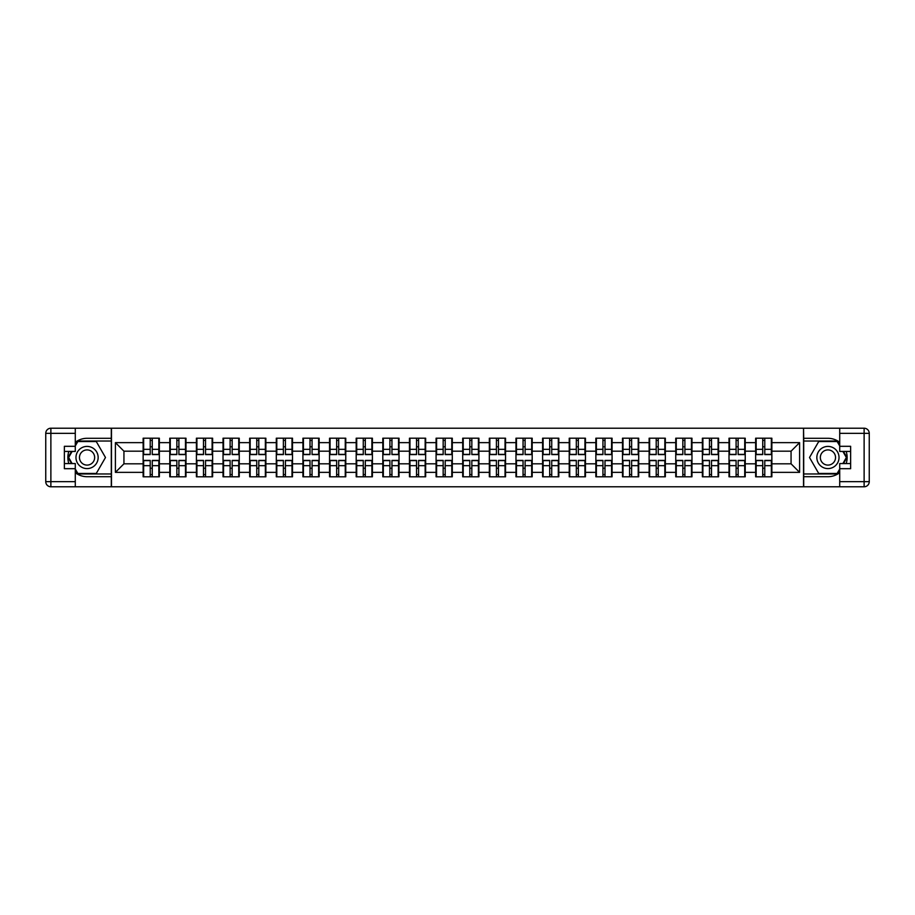<?xml version="1.0" encoding="UTF-8"?>
<svg xmlns="http://www.w3.org/2000/svg" width="915" height="915" viewBox="0 0 915 915"><rect width="100%" height="100%" fill="white"/><g stroke="black" fill="none" stroke-linecap="round" stroke-linejoin="round"><path stroke-width="1.37" d="M75.282 472.666A19.204 19.204 0 0 0 87.062 476.704L111.298 476.704L111.298 486.78L803.702 486.78L803.702 476.704L827.938 476.704A19.204 19.204 0 0 0 839.718 472.666M839.718 442.334A19.204 19.204 0 0 0 827.938 438.296L803.702 438.296L803.53 428.22L803.53 486.78M803.53 428.22L111.298 428.22L111.298 438.296L87.062 438.296A19.204 19.204 0 0 0 75.282 442.334M111.47 486.78L111.47 428.22M791.063 463.813L791.063 451.187L771.86 451.187L771.86 463.813L791.063 463.813L799.596 472.357L799.596 442.643L771.86 442.643L771.86 438.205L755.641 438.205L755.641 451.187L745.233 451.187L745.233 463.813L755.641 463.813L755.641 451.187M799.596 472.357L771.86 472.357L771.86 476.795L755.641 476.795L755.641 472.357L745.233 472.357L745.233 476.795L729.015 476.795L729.015 472.357L718.595 472.357L718.595 476.795L702.377 476.795L702.377 472.357L691.969 472.357L691.969 476.795L675.75 476.795L675.75 472.357L665.342 472.357L665.342 476.795L649.124 476.795L649.124 472.357L638.704 472.357L638.704 476.795L622.486 476.795L622.486 472.357L612.078 472.357L612.078 476.795L595.859 476.795L595.859 472.357L585.451 472.357L585.451 476.795L569.233 476.795L569.233 472.357L558.813 472.357L558.813 476.795L542.595 476.795L542.595 472.357L532.187 472.357L532.187 476.795L515.969 476.795L515.969 472.357L505.549 472.357L505.549 476.795L489.342 476.795L489.342 472.357L478.922 472.357L478.922 476.795L462.704 476.795L462.704 472.357L452.296 472.357L452.296 476.795L436.078 476.795L436.078 472.357L425.658 472.357L425.658 476.795L409.451 476.795L409.451 472.357L399.031 472.357L399.031 476.795L382.813 476.795L382.813 472.357L372.405 472.357L372.405 476.795L356.187 476.795L356.187 472.357L345.767 472.357L345.767 476.795L329.549 476.795L329.549 472.357L319.141 472.357L319.141 476.795L302.922 476.795L302.922 472.357L292.514 472.357L292.514 476.795L276.296 476.795L276.296 472.357L265.876 472.357L265.876 476.795L249.658 476.795L249.658 472.357L239.25 472.357L239.25 476.795L223.031 476.795L223.031 472.357L212.623 472.357L212.623 476.795L196.405 476.795L196.405 472.357L185.985 472.357L185.985 476.795L169.767 476.795L169.767 472.357L159.359 472.357L159.359 476.795L143.14 476.795L143.14 472.357L115.404 472.357L115.404 442.643L143.14 442.643L143.14 451.187L123.937 451.187L123.937 463.813L143.14 463.813L143.14 451.187M755.641 442.643L745.233 442.643L745.233 438.205L729.015 438.205L729.015 442.643L718.595 442.643L718.595 438.205L702.377 438.205L702.377 442.643L691.969 442.643L691.969 438.205L675.75 438.205L675.75 442.643L665.342 442.643L665.342 438.205L649.124 438.205L649.124 442.643L638.704 442.643L638.704 438.205L622.486 438.205L622.486 442.643L612.078 442.643L612.078 438.205L595.859 438.205L595.859 442.643L585.451 442.643L585.451 438.205L569.233 438.205L569.233 442.643L558.813 442.643L558.813 438.205L542.595 438.205L542.595 442.643L532.187 442.643L532.187 438.205L515.969 438.205L515.969 442.643L505.549 442.643L505.549 438.205L489.342 438.205L489.342 442.643L478.922 442.643L478.922 438.205L462.704 438.205L462.704 442.643L452.296 442.643L452.296 438.205L436.078 438.205L436.078 442.643L425.658 442.643L425.658 438.205L409.451 438.205L409.451 442.643L399.031 442.643L399.031 438.205L382.813 438.205L382.813 442.643L372.405 442.643L372.405 438.205L356.187 438.205L356.187 442.643L345.767 442.643L345.767 438.205L329.549 438.205L329.549 442.643L319.141 442.643L319.141 438.205L302.922 438.205L302.922 442.643L292.514 442.643L292.514 438.205L276.296 438.205L276.296 442.643L265.876 442.643L265.876 438.205L249.658 438.205L249.658 442.643L239.25 442.643L239.25 438.205L223.031 438.205L223.031 442.643L212.623 442.643L212.623 438.205L196.405 438.205L196.405 442.643L185.985 442.643L185.985 438.205L169.767 438.205L169.767 442.643L159.359 442.643L159.359 438.205L143.14 438.205L143.14 442.643M755.641 463.813L755.641 472.357M745.233 463.813L745.233 472.357M745.233 442.643L745.233 451.187M718.595 463.813L729.015 463.813L729.015 451.187L718.595 451.187L718.595 472.357M729.015 463.813L729.015 472.357M729.015 442.643L729.015 451.187M718.595 442.643L718.595 451.187M691.969 463.813L702.377 463.813L702.377 451.187L691.969 451.187L691.969 472.357M702.377 463.813L702.377 472.357M702.377 442.643L702.377 451.187M691.969 442.643L691.969 451.187M665.342 463.813L675.75 463.813L675.75 451.187L665.342 451.187L665.342 472.357M675.75 463.813L675.75 472.357M675.75 442.643L675.75 451.187M665.342 442.643L665.342 451.187M638.704 463.813L649.124 463.813L649.124 451.187L638.704 451.187L638.704 472.357M649.124 463.813L649.124 472.357M649.124 442.643L649.124 451.187M638.704 442.643L638.704 451.187M612.078 463.813L622.486 463.813L622.486 451.187L612.078 451.187L612.078 472.357M622.486 463.813L622.486 472.357M622.486 442.643L622.486 451.187M612.078 442.643L612.078 451.187M585.451 463.813L595.859 463.813L595.859 451.187L585.451 451.187L585.451 472.357M595.859 463.813L595.859 472.357M595.859 442.643L595.859 451.187M585.451 442.643L585.451 451.187M558.813 463.813L569.233 463.813L569.233 451.187L558.813 451.187L558.813 472.357M569.233 463.813L569.233 472.357M569.233 442.643L569.233 451.187M558.813 442.643L558.813 451.187M532.187 463.813L542.595 463.813L542.595 451.187L532.187 451.187L532.187 472.357M542.595 463.813L542.595 472.357M542.595 442.643L542.595 451.187M532.187 442.643L532.187 451.187M505.549 463.813L515.969 463.813L515.969 451.187L505.549 451.187L505.549 472.357M515.969 463.813L515.969 472.357M515.969 442.643L515.969 451.187M505.549 442.643L505.549 451.187M478.922 463.813L489.342 463.813L489.342 451.187L478.922 451.187L478.922 472.357M489.342 463.813L489.342 472.357M489.342 442.643L489.342 451.187M478.922 442.643L478.922 451.187M452.296 463.813L462.704 463.813L462.704 451.187L452.296 451.187L452.296 472.357M462.704 463.813L462.704 472.357M462.704 442.643L462.704 451.187M452.296 442.643L452.296 451.187M425.658 463.813L436.078 463.813L436.078 451.187L425.658 451.187L425.658 472.357M436.078 463.813L436.078 472.357M436.078 442.643L436.078 451.187M425.658 442.643L425.658 451.187M399.031 463.813L409.451 463.813L409.451 451.187L399.031 451.187L399.031 472.357M409.451 463.813L409.451 472.357M409.451 442.643L409.451 451.187M399.031 442.643L399.031 451.187M372.405 463.813L382.813 463.813L382.813 451.187L372.405 451.187L372.405 472.357M382.813 463.813L382.813 472.357M382.813 442.643L382.813 451.187M372.405 442.643L372.405 451.187M345.767 463.813L356.187 463.813L356.187 451.187L345.767 451.187L345.767 472.357M356.187 463.813L356.187 472.357M356.187 442.643L356.187 451.187M345.767 442.643L345.767 451.187M319.141 463.813L329.549 463.813L329.549 451.187L319.141 451.187L319.141 472.357M329.549 463.813L329.549 472.357M329.549 442.643L329.549 451.187M319.141 442.643L319.141 451.187M292.514 463.813L302.922 463.813L302.922 451.187L292.514 451.187L292.514 472.357M302.922 463.813L302.922 472.357M302.922 442.643L302.922 451.187M292.514 442.643L292.514 451.187M265.876 463.813L276.296 463.813L276.296 451.187L265.876 451.187L265.876 472.357M276.296 463.813L276.296 472.357M276.296 442.643L276.296 451.187M265.876 442.643L265.876 451.187M239.25 463.813L249.658 463.813L249.658 451.187L239.25 451.187L239.25 472.357M249.658 463.813L249.658 472.357M249.658 442.643L249.658 451.187M239.25 442.643L239.25 451.187M212.623 463.813L223.031 463.813L223.031 451.187L212.623 451.187L212.623 472.357M223.031 463.813L223.031 472.357M223.031 442.643L223.031 451.187M212.623 442.643L212.623 451.187M185.985 463.813L196.405 463.813L196.405 451.187L185.985 451.187L185.985 472.357M196.405 463.813L196.405 472.357M196.405 442.643L196.405 451.187M185.985 442.643L185.985 451.187M159.359 463.813L169.767 463.813L169.767 451.187L159.359 451.187L159.359 472.357M169.767 463.813L169.767 472.357M169.767 442.643L169.767 451.187M159.359 442.643L159.359 451.187M143.14 463.813L143.14 472.357M123.937 463.813L115.404 472.357M115.404 442.643L123.937 451.187M771.86 463.813L771.86 472.357M771.86 442.643L771.86 451.187M799.596 442.643L791.063 451.187M158.844 438.205L158.844 454.595L152.267 454.595L152.267 438.205M150.22 438.205L150.22 454.595L143.655 454.595L143.655 438.205M150.22 440.424L152.267 440.424M152.267 446.749L150.22 446.749M143.655 476.795L143.655 460.405L150.22 460.405L150.22 476.795M152.267 476.795L152.267 460.405L158.844 460.405L158.844 476.795M152.267 474.576L150.22 474.576M150.22 468.251L152.267 468.251M81.515 447.893A11.094 11.094 0 0 0 77.455 463.047A11.094 11.094 0 0 0 92.609 467.108A11.094 11.094 0 0 0 96.67 451.953A11.094 11.094 0 0 0 81.515 447.893M83.265 450.923A7.595 7.595 0 0 0 80.486 461.297A7.595 7.595 0 0 0 90.859 464.077A7.595 7.595 0 0 0 93.639 453.703A7.595 7.595 0 0 0 83.265 450.923M75.282 445.982L77.844 441.533L96.281 441.533L105.488 457.5L96.281 473.467L77.844 473.467L75.282 469.018M72.125 463.562L68.636 457.5L72.125 451.438M833.485 447.893A11.094 11.094 0 0 0 818.33 451.953A11.094 11.094 0 0 0 822.391 467.108A11.094 11.094 0 0 0 837.545 463.047A11.094 11.094 0 0 0 833.485 447.893M831.735 450.923A7.595 7.595 0 0 0 821.361 453.703A7.595 7.595 0 0 0 824.14 464.077A7.595 7.595 0 0 0 834.514 461.297A7.595 7.595 0 0 0 831.735 450.923M839.718 469.018L837.156 473.467L818.719 473.467L809.512 457.5L818.719 441.533L837.156 441.533L839.718 445.982M842.875 451.438L846.364 457.5L842.875 463.562M68.842 451.438A19.204 19.204 0 0 0 68.842 463.562M111.298 428.22L75.282 428.22L75.282 451.438L64.359 451.438M111.298 486.78L50.874 486.78A5.124 5.124 0 0 1 45.75 481.656L45.75 433.344A5.124 5.124 0 0 1 50.874 428.22L75.282 428.22M111.298 476.704L111.298 438.296M64.359 463.562L75.282 463.562L75.282 486.78M75.282 446.314L64.359 446.314L64.359 468.686L75.282 468.686M111.298 441.03L77.546 441.03L75.282 444.953M75.282 470.047L77.546 473.97L111.298 473.97M71.542 451.438L68.042 457.5L71.542 463.562M846.158 463.562A19.204 19.204 0 0 0 846.158 451.438M803.702 486.78L839.718 486.78L839.718 463.562L850.641 463.562M803.702 428.22L864.126 428.22A5.124 5.124 0 0 1 869.25 433.344L869.25 481.656A5.124 5.124 0 0 1 864.126 486.78L839.718 486.78M803.702 438.296L803.702 476.704M850.641 451.438L839.718 451.438L839.718 428.22M839.718 468.686L850.641 468.686L850.641 446.314L839.718 446.314M803.702 473.97L837.454 473.97L839.718 470.047M839.718 444.953L837.454 441.03L803.702 441.03M843.458 463.562L846.958 457.5L843.458 451.438M185.471 438.205L185.471 454.595L178.905 454.595L178.905 438.205M176.858 438.205L176.858 454.595L170.281 454.595L170.281 438.205M176.858 440.424L178.905 440.424M178.905 446.749L176.858 446.749M212.108 438.205L212.108 454.595L205.532 454.595L205.532 438.205M203.485 438.205L203.485 454.595L196.908 454.595L196.908 438.205M203.485 440.424L205.532 440.424M205.532 446.749L203.485 446.749M238.735 438.205L238.735 454.595L232.17 454.595L232.17 438.205M230.111 438.205L230.111 454.595L223.546 454.595L223.546 438.205M230.111 440.424L232.17 440.424M232.17 446.749L230.111 446.749M265.361 438.205L265.361 454.595L258.796 454.595L258.796 438.205M256.749 438.205L256.749 454.595L250.172 454.595L250.172 438.205M256.749 440.424L258.796 440.424M258.796 446.749L256.749 446.749M291.999 438.205L291.999 454.595L285.423 454.595L285.423 438.205M283.375 438.205L283.375 454.595L276.799 454.595L276.799 438.205M283.375 440.424L285.423 440.424M285.423 446.749L283.375 446.749M170.281 476.795L170.281 460.405L176.858 460.405L176.858 476.795M178.905 476.795L178.905 460.405L185.471 460.405L185.471 476.795M178.905 474.576L176.858 474.576M176.858 468.251L178.905 468.251M196.908 476.795L196.908 460.405L203.485 460.405L203.485 476.795M205.532 476.795L205.532 460.405L212.108 460.405L212.108 476.795M205.532 474.576L203.485 474.576M203.485 468.251L205.532 468.251M223.546 476.795L223.546 460.405L230.111 460.405L230.111 476.795M232.17 476.795L232.17 460.405L238.735 460.405L238.735 476.795M232.17 474.576L230.111 474.576M230.111 468.251L232.17 468.251M250.172 476.795L250.172 460.405L256.749 460.405L256.749 476.795M258.796 476.795L258.796 460.405L265.361 460.405L265.361 476.795M258.796 474.576L256.749 474.576M256.749 468.251L258.796 468.251M276.799 476.795L276.799 460.405L283.375 460.405L283.375 476.795M285.423 476.795L285.423 460.405L291.999 460.405L291.999 476.795M285.423 474.576L283.375 474.576M283.375 468.251L285.423 468.251M318.626 438.205L318.626 454.595L312.061 454.595L312.061 438.205M310.002 438.205L310.002 454.595L303.437 454.595L303.437 438.205M310.002 440.424L312.061 440.424M312.061 446.749L310.002 446.749M303.437 476.795L303.437 460.405L310.002 460.405L310.002 476.795M312.061 476.795L312.061 460.405L318.626 460.405L318.626 476.795M312.061 474.576L310.002 474.576M310.002 468.251L312.061 468.251M345.264 438.205L345.264 454.595L338.687 454.595L338.687 438.205M336.64 438.205L336.64 454.595L330.063 454.595L330.063 438.205M336.64 440.424L338.687 440.424M338.687 446.749L336.64 446.749M330.063 476.795L330.063 460.405L336.64 460.405L336.64 476.795M338.687 476.795L338.687 460.405L345.264 460.405L345.264 476.795M338.687 474.576L336.64 474.576M336.64 468.251L338.687 468.251M371.89 438.205L371.89 454.595L365.314 454.595L365.314 438.205M363.266 438.205L363.266 454.595L356.701 454.595L356.701 438.205M363.266 440.424L365.314 440.424M365.314 446.749L363.266 446.749M356.701 476.795L356.701 460.405L363.266 460.405L363.266 476.795M365.314 476.795L365.314 460.405L371.89 460.405L371.89 476.795M365.314 474.576L363.266 474.576M363.266 468.251L365.314 468.251M398.517 438.205L398.517 454.595L391.952 454.595L391.952 438.205M389.904 438.205L389.904 454.595L383.328 454.595L383.328 438.205M389.904 440.424L391.952 440.424M391.952 446.749L389.904 446.749M383.328 476.795L383.328 460.405L389.904 460.405L389.904 476.795M391.952 476.795L391.952 460.405L398.517 460.405L398.517 476.795M391.952 474.576L389.904 474.576M389.904 468.251L391.952 468.251M425.155 438.205L425.155 454.595L418.578 454.595L418.578 438.205M416.531 438.205L416.531 454.595L409.954 454.595L409.954 438.205M416.531 440.424L418.578 440.424M418.578 446.749L416.531 446.749M409.954 476.795L409.954 460.405L416.531 460.405L416.531 476.795M418.578 476.795L418.578 460.405L425.155 460.405L425.155 476.795M418.578 474.576L416.531 474.576M416.531 468.251L418.578 468.251M451.781 438.205L451.781 454.595L445.205 454.595L445.205 438.205M443.157 438.205L443.157 454.595L436.592 454.595L436.592 438.205M443.157 440.424L445.205 440.424M445.205 446.749L443.157 446.749M436.592 476.795L436.592 460.405L443.157 460.405L443.157 476.795M445.205 476.795L445.205 460.405L451.781 460.405L451.781 476.795M445.205 474.576L443.157 474.576M443.157 468.251L445.205 468.251M478.408 438.205L478.408 454.595L471.843 454.595L471.843 438.205M469.795 438.205L469.795 454.595L463.219 454.595L463.219 438.205M469.795 440.424L471.843 440.424M471.843 446.749L469.795 446.749M463.219 476.795L463.219 460.405L469.795 460.405L469.795 476.795M471.843 476.795L471.843 460.405L478.408 460.405L478.408 476.795M471.843 474.576L469.795 474.576M469.795 468.251L471.843 468.251M505.046 438.205L505.046 454.595L498.469 454.595L498.469 438.205M496.422 438.205L496.422 454.595L489.845 454.595L489.845 438.205M496.422 440.424L498.469 440.424M498.469 446.749L496.422 446.749M489.845 476.795L489.845 460.405L496.422 460.405L496.422 476.795M498.469 476.795L498.469 460.405L505.046 460.405L505.046 476.795M498.469 474.576L496.422 474.576M496.422 468.251L498.469 468.251M531.672 438.205L531.672 454.595L525.096 454.595L525.096 438.205M523.048 438.205L523.048 454.595L516.483 454.595L516.483 438.205M523.048 440.424L525.096 440.424M525.096 446.749L523.048 446.749M516.483 476.795L516.483 460.405L523.048 460.405L523.048 476.795M525.096 476.795L525.096 460.405L531.672 460.405L531.672 476.795M525.096 474.576L523.048 474.576M523.048 468.251L525.096 468.251M558.299 438.205L558.299 454.595L551.734 454.595L551.734 438.205M549.686 438.205L549.686 454.595L543.11 454.595L543.11 438.205M549.686 440.424L551.734 440.424M551.734 446.749L549.686 446.749M543.11 476.795L543.11 460.405L549.686 460.405L549.686 476.795M551.734 476.795L551.734 460.405L558.299 460.405L558.299 476.795M551.734 474.576L549.686 474.576M549.686 468.251L551.734 468.251M584.937 438.205L584.937 454.595L578.36 454.595L578.36 438.205M576.313 438.205L576.313 454.595L569.736 454.595L569.736 438.205M576.313 440.424L578.36 440.424M578.36 446.749L576.313 446.749M569.736 476.795L569.736 460.405L576.313 460.405L576.313 476.795M578.36 476.795L578.36 460.405L584.937 460.405L584.937 476.795M578.36 474.576L576.313 474.576M576.313 468.251L578.36 468.251M611.563 438.205L611.563 454.595L604.998 454.595L604.998 438.205M602.939 438.205L602.939 454.595L596.374 454.595L596.374 438.205M602.939 440.424L604.998 440.424M604.998 446.749L602.939 446.749M596.374 476.795L596.374 460.405L602.939 460.405L602.939 476.795M604.998 476.795L604.998 460.405L611.563 460.405L611.563 476.795M604.998 474.576L602.939 474.576M602.939 468.251L604.998 468.251M638.201 438.205L638.201 454.595L631.625 454.595L631.625 438.205M629.577 438.205L629.577 454.595L623.001 454.595L623.001 438.205M629.577 440.424L631.625 440.424M631.625 446.749L629.577 446.749M623.001 476.795L623.001 460.405L629.577 460.405L629.577 476.795M631.625 476.795L631.625 460.405L638.201 460.405L638.201 476.795M631.625 474.576L629.577 474.576M629.577 468.251L631.625 468.251M664.828 438.205L664.828 454.595L658.251 454.595L658.251 438.205M656.204 438.205L656.204 454.595L649.639 454.595L649.639 438.205M656.204 440.424L658.251 440.424M658.251 446.749L656.204 446.749M649.639 476.795L649.639 460.405L656.204 460.405L656.204 476.795M658.251 476.795L658.251 460.405L664.828 460.405L664.828 476.795M658.251 474.576L656.204 474.576M656.204 468.251L658.251 468.251M691.454 438.205L691.454 454.595L684.889 454.595L684.889 438.205M682.83 438.205L682.83 454.595L676.265 454.595L676.265 438.205M682.83 440.424L684.889 440.424M684.889 446.749L682.83 446.749M676.265 476.795L676.265 460.405L682.83 460.405L682.83 476.795M684.889 476.795L684.889 460.405L691.454 460.405L691.454 476.795M684.889 474.576L682.83 474.576M682.83 468.251L684.889 468.251M718.092 438.205L718.092 454.595L711.515 454.595L711.515 438.205M709.468 438.205L709.468 454.595L702.892 454.595L702.892 438.205M709.468 440.424L711.515 440.424M711.515 446.749L709.468 446.749M702.892 476.795L702.892 460.405L709.468 460.405L709.468 476.795M711.515 476.795L711.515 460.405L718.092 460.405L718.092 476.795M711.515 474.576L709.468 474.576M709.468 468.251L711.515 468.251M744.719 438.205L744.719 454.595L738.142 454.595L738.142 438.205M736.095 438.205L736.095 454.595L729.53 454.595L729.53 438.205M736.095 440.424L738.142 440.424M738.142 446.749L736.095 446.749M729.53 476.795L729.53 460.405L736.095 460.405L736.095 476.795M738.142 476.795L738.142 460.405L744.719 460.405L744.719 476.795M738.142 474.576L736.095 474.576M736.095 468.251L738.142 468.251M771.345 438.205L771.345 454.595L764.78 454.595L764.78 438.205M762.733 438.205L762.733 454.595L756.156 454.595L756.156 438.205M762.733 440.424L764.78 440.424M764.78 446.749L762.733 446.749M756.156 476.795L756.156 460.405L762.733 460.405L762.733 476.795M764.78 476.795L764.78 460.405L771.345 460.405L771.345 476.795M764.78 474.576L762.733 474.576M762.733 468.251L764.78 468.251M150.22 449.334L143.655 449.334M150.22 454.378L143.655 454.378M158.844 449.334L152.267 449.334M158.844 454.378L152.267 454.378M152.267 465.666L158.844 465.666M152.267 460.622L158.844 460.622M143.655 465.666L150.22 465.666M143.655 460.622L150.22 460.622M75.282 433.344L50.874 433.344L50.874 481.656L75.282 481.656M45.75 433.344L50.874 433.344L50.874 428.22M50.874 486.78L50.874 481.656L45.75 481.656M839.718 481.656L864.126 481.656L864.126 433.344L839.718 433.344M869.25 481.656L864.126 481.656L864.126 486.78M864.126 428.22L864.126 433.344L869.25 433.344M176.858 449.334L170.281 449.334M176.858 454.378L170.281 454.378M185.471 449.334L178.905 449.334M185.471 454.378L178.905 454.378M203.485 449.334L196.908 449.334M203.485 454.378L196.908 454.378M212.108 449.334L205.532 449.334M212.108 454.378L205.532 454.378M230.111 449.334L223.546 449.334M230.111 454.378L223.546 454.378M238.735 449.334L232.17 449.334M238.735 454.378L232.17 454.378M256.749 449.334L250.172 449.334M256.749 454.378L250.172 454.378M265.361 449.334L258.796 449.334M265.361 454.378L258.796 454.378M283.375 449.334L276.799 449.334M283.375 454.378L276.799 454.378M291.999 449.334L285.423 449.334M291.999 454.378L285.423 454.378M178.905 465.666L185.471 465.666M178.905 460.622L185.471 460.622M170.281 465.666L176.858 465.666M170.281 460.622L176.858 460.622M205.532 465.666L212.108 465.666M205.532 460.622L212.108 460.622M196.908 465.666L203.485 465.666M196.908 460.622L203.485 460.622M232.17 465.666L238.735 465.666M232.17 460.622L238.735 460.622M223.546 465.666L230.111 465.666M223.546 460.622L230.111 460.622M258.796 465.666L265.361 465.666M258.796 460.622L265.361 460.622M250.172 465.666L256.749 465.666M250.172 460.622L256.749 460.622M285.423 465.666L291.999 465.666M285.423 460.622L291.999 460.622M276.799 465.666L283.375 465.666M276.799 460.622L283.375 460.622M310.002 449.334L303.437 449.334M310.002 454.378L303.437 454.378M318.626 449.334L312.061 449.334M318.626 454.378L312.061 454.378M312.061 465.666L318.626 465.666M312.061 460.622L318.626 460.622M303.437 465.666L310.002 465.666M303.437 460.622L310.002 460.622M336.64 449.334L330.063 449.334M336.64 454.378L330.063 454.378M345.264 449.334L338.687 449.334M345.264 454.378L338.687 454.378M338.687 465.666L345.264 465.666M338.687 460.622L345.264 460.622M330.063 465.666L336.64 465.666M330.063 460.622L336.64 460.622M363.266 449.334L356.701 449.334M363.266 454.378L356.701 454.378M371.89 449.334L365.314 449.334M371.89 454.378L365.314 454.378M365.314 465.666L371.89 465.666M365.314 460.622L371.89 460.622M356.701 465.666L363.266 465.666M356.701 460.622L363.266 460.622M389.904 449.334L383.328 449.334M389.904 454.378L383.328 454.378M398.517 449.334L391.952 449.334M398.517 454.378L391.952 454.378M391.952 465.666L398.517 465.666M391.952 460.622L398.517 460.622M383.328 465.666L389.904 465.666M383.328 460.622L389.904 460.622M416.531 449.334L409.954 449.334M416.531 454.378L409.954 454.378M425.155 449.334L418.578 449.334M425.155 454.378L418.578 454.378M418.578 465.666L425.155 465.666M418.578 460.622L425.155 460.622M409.954 465.666L416.531 465.666M409.954 460.622L416.531 460.622M443.157 449.334L436.592 449.334M443.157 454.378L436.592 454.378M451.781 449.334L445.205 449.334M451.781 454.378L445.205 454.378M445.205 465.666L451.781 465.666M445.205 460.622L451.781 460.622M436.592 465.666L443.157 465.666M436.592 460.622L443.157 460.622M469.795 449.334L463.219 449.334M469.795 454.378L463.219 454.378M478.408 449.334L471.843 449.334M478.408 454.378L471.843 454.378M471.843 465.666L478.408 465.666M471.843 460.622L478.408 460.622M463.219 465.666L469.795 465.666M463.219 460.622L469.795 460.622M496.422 449.334L489.845 449.334M496.422 454.378L489.845 454.378M505.046 449.334L498.469 449.334M505.046 454.378L498.469 454.378M498.469 465.666L505.046 465.666M498.469 460.622L505.046 460.622M489.845 465.666L496.422 465.666M489.845 460.622L496.422 460.622M523.048 449.334L516.483 449.334M523.048 454.378L516.483 454.378M531.672 449.334L525.096 449.334M531.672 454.378L525.096 454.378M525.096 465.666L531.672 465.666M525.096 460.622L531.672 460.622M516.483 465.666L523.048 465.666M516.483 460.622L523.048 460.622M549.686 449.334L543.11 449.334M549.686 454.378L543.11 454.378M558.299 449.334L551.734 449.334M558.299 454.378L551.734 454.378M551.734 465.666L558.299 465.666M551.734 460.622L558.299 460.622M543.11 465.666L549.686 465.666M543.11 460.622L549.686 460.622M576.313 449.334L569.736 449.334M576.313 454.378L569.736 454.378M584.937 449.334L578.36 449.334M584.937 454.378L578.36 454.378M578.36 465.666L584.937 465.666M578.36 460.622L584.937 460.622M569.736 465.666L576.313 465.666M569.736 460.622L576.313 460.622M602.939 449.334L596.374 449.334M602.939 454.378L596.374 454.378M611.563 449.334L604.998 449.334M611.563 454.378L604.998 454.378M604.998 465.666L611.563 465.666M604.998 460.622L611.563 460.622M596.374 465.666L602.939 465.666M596.374 460.622L602.939 460.622M629.577 449.334L623.001 449.334M629.577 454.378L623.001 454.378M638.201 449.334L631.625 449.334M638.201 454.378L631.625 454.378M631.625 465.666L638.201 465.666M631.625 460.622L638.201 460.622M623.001 465.666L629.577 465.666M623.001 460.622L629.577 460.622M656.204 449.334L649.639 449.334M656.204 454.378L649.639 454.378M664.828 449.334L658.251 449.334M664.828 454.378L658.251 454.378M658.251 465.666L664.828 465.666M658.251 460.622L664.828 460.622M649.639 465.666L656.204 465.666M649.639 460.622L656.204 460.622M682.83 449.334L676.265 449.334M682.83 454.378L676.265 454.378M691.454 449.334L684.889 449.334M691.454 454.378L684.889 454.378M684.889 465.666L691.454 465.666M684.889 460.622L691.454 460.622M676.265 465.666L682.83 465.666M676.265 460.622L682.83 460.622M709.468 449.334L702.892 449.334M709.468 454.378L702.892 454.378M718.092 449.334L711.515 449.334M718.092 454.378L711.515 454.378M711.515 465.666L718.092 465.666M711.515 460.622L718.092 460.622M702.892 465.666L709.468 465.666M702.892 460.622L709.468 460.622M736.095 449.334L729.53 449.334M736.095 454.378L729.53 454.378M744.719 449.334L738.142 449.334M744.719 454.378L738.142 454.378M738.142 465.666L744.719 465.666M738.142 460.622L744.719 460.622M729.53 465.666L736.095 465.666M729.53 460.622L736.095 460.622M762.733 449.334L756.156 449.334M762.733 454.378L756.156 454.378M771.345 449.334L764.78 449.334M771.345 454.378L764.78 454.378M764.78 465.666L771.345 465.666M764.78 460.622L771.345 460.622M756.156 465.666L762.733 465.666M756.156 460.622L762.733 460.622"/></g></svg>
